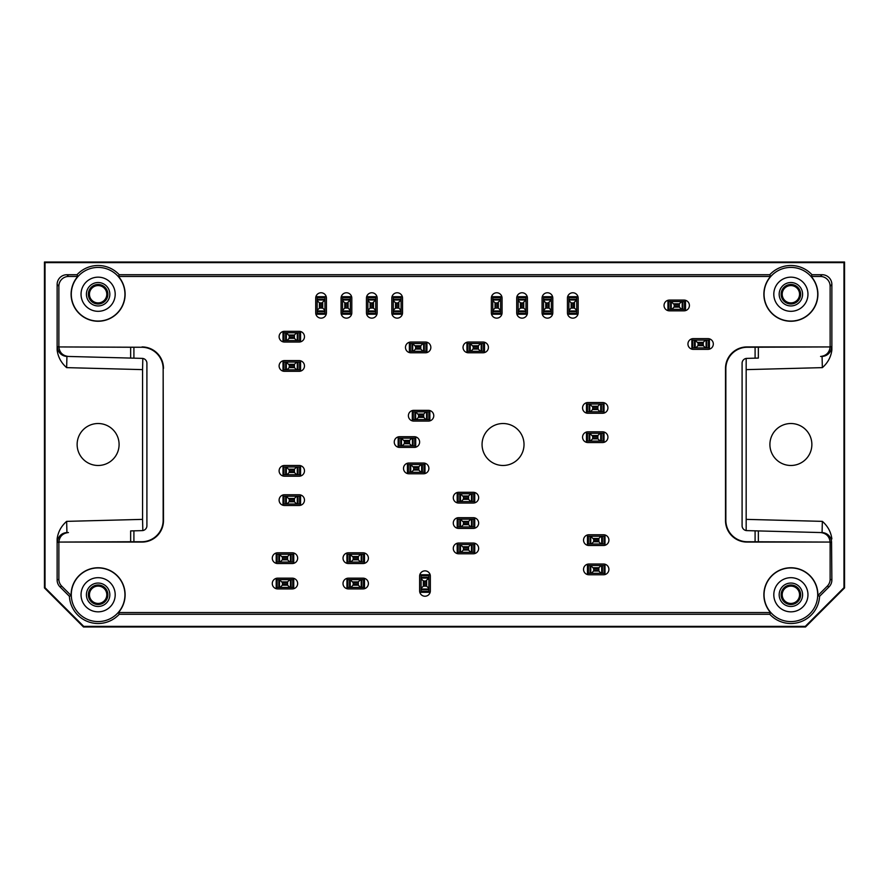 <?xml version="1.0" encoding="UTF-8"?>
<svg xmlns="http://www.w3.org/2000/svg" width="889" height="889" viewBox="0 0 889 889"><rect width="100%" height="100%" fill="white"/><g stroke="black" fill="none" stroke-linecap="round" stroke-linejoin="round"><path stroke-width="1.33" d="M326.441 298.137L326.441 312.772A5.367 5.367 0 0 1 321.073 318.14A5.367 5.367 0 0 1 315.706 312.772L315.706 298.137A5.367 5.367 0 0 1 321.073 292.77A5.367 5.367 0 0 1 326.441 298.137M377.169 298.137L377.169 312.772A5.367 5.367 0 0 1 371.813 318.14A5.367 5.367 0 0 1 366.446 312.772L366.446 298.137A5.367 5.367 0 0 1 371.813 292.77A5.367 5.367 0 0 1 377.169 298.137M502.063 298.137L502.063 312.772A5.367 5.367 0 0 1 496.707 318.14A5.367 5.367 0 0 1 491.339 312.772L491.339 298.137A5.367 5.367 0 0 1 496.707 292.77A5.367 5.367 0 0 1 502.063 298.137M552.802 298.137L552.802 312.772A5.367 5.367 0 0 1 547.435 318.14A5.367 5.367 0 0 1 542.068 312.772L542.068 298.137A5.367 5.367 0 0 1 547.435 292.77A5.367 5.367 0 0 1 552.802 298.137M578.172 298.137L578.172 312.772A5.367 5.367 0 0 1 572.805 318.14A5.367 5.367 0 0 1 567.438 312.772L567.438 298.137A5.367 5.367 0 0 1 572.805 292.77A5.367 5.367 0 0 1 578.172 298.137M527.433 298.137L527.433 312.772A5.367 5.367 0 0 1 522.065 318.14A5.367 5.367 0 0 1 516.709 312.772L516.709 298.137A5.367 5.367 0 0 1 522.065 292.77A5.367 5.367 0 0 1 527.433 298.137M402.539 298.137L402.539 312.772A5.367 5.367 0 0 1 397.172 318.14A5.367 5.367 0 0 1 391.816 312.772L391.816 298.137A5.367 5.367 0 0 1 397.172 292.77A5.367 5.367 0 0 1 402.539 298.137M351.811 298.137L351.811 312.772A5.367 5.367 0 0 1 346.443 318.14A5.367 5.367 0 0 1 341.076 312.772L341.076 298.137A5.367 5.367 0 0 1 346.443 292.77A5.367 5.367 0 0 1 351.811 298.137M430.354 576.228L430.354 590.863A5.367 5.367 0 0 1 424.986 596.23A5.367 5.367 0 0 1 419.619 590.863L419.619 576.228A5.367 5.367 0 0 1 424.986 570.86A5.367 5.367 0 0 1 430.354 576.228M348.388 552.802L363.023 552.802A5.367 5.367 0 0 1 368.39 558.17A5.367 5.367 0 0 1 363.023 563.537L348.388 563.537A5.367 5.367 0 0 1 343.021 558.17A5.367 5.367 0 0 1 348.388 552.802M277.646 552.802L292.281 552.802A5.367 5.367 0 0 1 297.648 558.17A5.367 5.367 0 0 1 292.281 563.537L277.646 563.537A5.367 5.367 0 0 1 272.278 558.17A5.367 5.367 0 0 1 277.646 552.802M468.403 342.043L483.038 342.043A5.367 5.367 0 0 1 488.405 347.41A5.367 5.367 0 0 1 483.038 352.777L468.403 352.777A5.367 5.367 0 0 1 463.036 347.41A5.367 5.367 0 0 1 468.403 342.043M458.646 517.676L473.281 517.676A5.367 5.367 0 0 1 478.649 523.043A5.367 5.367 0 0 1 473.281 528.41L458.646 528.41A5.367 5.367 0 0 1 453.279 523.043A5.367 5.367 0 0 1 458.646 517.676M410.84 342.043L425.475 342.043A5.367 5.367 0 0 1 430.843 347.41A5.367 5.367 0 0 1 425.475 352.777L410.84 352.777A5.367 5.367 0 0 1 405.473 347.41A5.367 5.367 0 0 1 410.84 342.043M399.617 436.699L414.252 436.699A5.367 5.367 0 0 1 419.619 442.055A5.367 5.367 0 0 1 414.252 447.423L399.617 447.423A5.367 5.367 0 0 1 394.249 442.055A5.367 5.367 0 0 1 399.617 436.699M587.929 402.539L602.564 402.539A5.367 5.367 0 0 1 607.932 407.907A5.367 5.367 0 0 1 602.564 413.274L587.929 413.274A5.367 5.367 0 0 1 582.562 407.907A5.367 5.367 0 0 1 587.929 402.539M588.907 534.756L603.542 534.756A5.367 5.367 0 0 1 608.909 540.123A5.367 5.367 0 0 1 603.542 545.49L588.907 545.49A5.367 5.367 0 0 1 583.54 540.123A5.367 5.367 0 0 1 588.907 534.756M588.907 564.026L603.542 564.026A5.367 5.367 0 0 1 608.909 569.393A5.367 5.367 0 0 1 603.542 574.761L588.907 574.761A5.367 5.367 0 0 1 583.54 569.393A5.367 5.367 0 0 1 588.907 564.026M284.48 331.319L299.115 331.319A5.367 5.367 0 0 1 304.483 336.687A5.367 5.367 0 0 1 299.115 342.043L284.48 342.043A5.367 5.367 0 0 1 279.113 336.687A5.367 5.367 0 0 1 284.48 331.319M284.48 360.59L299.115 360.59A5.367 5.367 0 0 1 304.483 365.957A5.367 5.367 0 0 1 299.115 371.324L284.48 371.324A5.367 5.367 0 0 1 279.113 365.957A5.367 5.367 0 0 1 284.48 360.59M284.48 465.48L299.115 465.48A5.367 5.367 0 0 1 304.483 470.848A5.367 5.367 0 0 1 299.115 476.215L284.48 476.215A5.367 5.367 0 0 1 279.113 470.848A5.367 5.367 0 0 1 284.48 465.48M284.48 494.751L299.115 494.751A5.367 5.367 0 0 1 304.483 500.118A5.367 5.367 0 0 1 299.115 505.485L284.48 505.485A5.367 5.367 0 0 1 279.113 500.118A5.367 5.367 0 0 1 284.48 494.751M587.929 431.821L602.564 431.821A5.367 5.367 0 0 1 607.932 437.177A5.367 5.367 0 0 1 602.564 442.544L587.929 442.544A5.367 5.367 0 0 1 582.562 437.177A5.367 5.367 0 0 1 587.929 431.821M408.884 463.036L423.52 463.036A5.367 5.367 0 0 1 428.887 468.403A5.367 5.367 0 0 1 423.52 473.77L408.884 473.77A5.367 5.367 0 0 1 403.517 468.403A5.367 5.367 0 0 1 408.884 463.036M413.763 410.351L428.398 410.351A5.367 5.367 0 0 1 433.765 415.719A5.367 5.367 0 0 1 428.398 421.086L413.763 421.086A5.367 5.367 0 0 1 408.395 415.719A5.367 5.367 0 0 1 413.763 410.351M458.646 543.046L473.281 543.046A5.367 5.367 0 0 1 478.649 548.413A5.367 5.367 0 0 1 473.281 553.78L458.646 553.78A5.367 5.367 0 0 1 453.279 548.413A5.367 5.367 0 0 1 458.646 543.046M458.646 492.306L473.281 492.306A5.367 5.367 0 0 1 478.649 497.673A5.367 5.367 0 0 1 473.281 503.041L458.646 503.041A5.367 5.367 0 0 1 453.279 497.673A5.367 5.367 0 0 1 458.646 492.306M693.309 338.631L707.944 338.631A5.367 5.367 0 0 1 713.311 343.999A5.367 5.367 0 0 1 707.944 349.366L693.309 349.366A5.367 5.367 0 0 1 687.942 343.999A5.367 5.367 0 0 1 693.309 338.631M669.406 300.093L684.041 300.093A5.367 5.367 0 0 1 689.408 305.46A5.367 5.367 0 0 1 684.041 310.828L669.406 310.828A5.367 5.367 0 0 1 664.039 305.46A5.367 5.367 0 0 1 669.406 300.093M277.646 578.172L292.281 578.172A5.367 5.367 0 0 1 297.648 583.54A5.367 5.367 0 0 1 292.281 588.907L277.646 588.907A5.367 5.367 0 0 1 272.278 583.54A5.367 5.367 0 0 1 277.646 578.172M348.388 578.172L363.023 578.172A5.367 5.367 0 0 1 368.39 583.54A5.367 5.367 0 0 1 363.023 588.907L348.388 588.907A5.367 5.367 0 0 1 343.021 583.54A5.367 5.367 0 0 1 348.388 578.172M830.126 286.214L831.871 284.48A9.768 9.757 -45 0 0 822.114 274.723L811.99 274.723L811.224 276.457L820.369 276.457A9.768 9.757 -45 0 1 830.126 286.214L830.126 346.699A9.757 9.757 -1.5 0 1 830.126 346.932L747.305 347.255A21.48 21.469 45 0 0 725.846 368.713L725.513 368.39A21.48 21.469 45 0 1 746.971 346.932L830.126 346.932C829.459 352.611 826.27 355.778 820.569 356.456L822.069 356.411L822.358 367.635C827.803 362.868 830.971 357.011 831.871 350.066L831.559 346.654A9.757 9.757 -91.5 0 1 822.069 356.411L820.569 356.456M746.171 358.445L746.171 530.555M831.871 284.48L831.871 350.066M769.774 274.723L770.552 276.457L118.448 276.457L119.226 274.723L769.774 274.723A28.748 28.748 0 0 1 811.99 274.723M66.642 367.635L66.931 356.411A9.757 9.757 -88.5 0 1 57.441 346.654L57.129 350.066C58.029 357.011 61.197 362.868 66.642 367.635L142.562 369.624L142.829 358.445M142.562 369.624L142.562 519.376L66.642 521.365C61.197 526.132 58.029 531.989 57.129 538.934L57.441 542.346A9.757 9.757 88.5 0 1 66.931 532.589L68.431 532.544C62.73 533.222 59.541 536.389 58.885 542.068L130.65 541.745L130.65 530.922L142.151 530.622A4.878 4.878 0 0 0 146.907 525.743L146.907 363.257A4.878 4.878 0 0 0 142.151 358.378L130.65 358.078L130.65 347.255L58.885 346.932C59.541 352.611 62.73 355.778 68.431 356.456L130.65 358.078L68.431 356.456M142.829 530.555L142.562 519.376M44.45 262.033L844.55 262.033L844.55 587.929L805.523 626.967L83.477 626.967L44.45 587.929L44.45 262.033L45.028 262.622L843.972 262.622L844.55 262.033M130.65 541.745L141.695 541.745A21.48 21.469 45 0 0 163.154 520.287L163.154 368.713A21.48 21.469 -45 0 0 141.695 347.255L58.885 346.932A9.757 9.757 1.5 0 1 58.874 346.699L58.874 286.214A9.768 9.757 -135 0 1 68.631 276.457L77.776 276.457L77.01 274.723L66.886 274.723A9.768 9.757 -135 0 0 57.129 284.48L57.129 350.066M843.972 262.622L843.972 587.696L844.55 587.929M45.028 262.622L45.028 587.696L44.45 587.929M805.523 626.967L805.278 626.378L83.722 626.378L83.477 626.967M61.73 586.162L71.12 595.552L69.409 596.308L59.996 586.884L61.73 586.162A9.757 9.757 -22.5 0 1 58.874 579.272L58.874 542.301A9.757 9.757 -1.5 0 1 58.874 542.068L142.029 542.068A21.48 21.469 45 0 0 163.487 520.61L163.154 368.713M57.129 538.934L57.129 579.995A9.757 9.757 -22.5 0 0 59.996 586.884M119.226 274.723A28.748 28.748 0 0 0 77.01 274.723M831.871 538.934C830.971 531.989 827.803 526.132 822.358 521.365L822.069 532.589L758.35 530.922L822.069 532.589A9.757 9.757 -88.5 0 1 831.559 542.346L831.871 579.995A9.757 9.757 22.5 0 1 829.004 586.884L819.591 596.308L817.88 595.552L827.27 586.162L829.004 586.884M769.774 614.277L119.226 614.277L118.448 612.543L770.552 612.543L769.774 614.277A28.748 28.748 0 0 0 819.591 596.308M69.409 596.308A28.748 28.748 0 0 0 119.226 614.277M769.907 444.5A20.98 20.98 0 0 0 790.888 465.48A20.98 20.98 0 0 0 811.868 444.5A20.98 20.98 0 0 0 790.888 423.52A20.98 20.98 0 0 0 769.907 444.5M45.028 587.696L83.722 626.378M805.278 626.378L843.972 587.696M119.093 444.5A20.98 20.98 0 0 0 87.622 426.331A20.98 20.98 0 0 0 87.622 462.669A20.98 20.98 0 0 0 119.093 444.5M820.569 532.544C826.27 533.222 829.459 536.389 830.115 542.068L746.971 542.068A21.48 21.469 -45 0 1 725.513 520.61L725.846 520.287A21.48 21.469 -45 0 0 747.305 541.745L830.115 542.068A9.757 9.757 1.5 0 1 830.126 542.301L830.126 579.272A9.757 9.757 22.5 0 1 827.27 586.162M524.021 444.5A20.98 20.98 0 0 0 492.55 426.331A20.98 20.98 0 0 0 492.55 462.669A20.98 20.98 0 0 0 524.021 444.5M71.12 595.552A27.014 27.014 0 0 1 107.236 569.338A27.014 27.014 0 0 1 118.448 612.543M770.552 612.543A27.014 27.014 0 0 1 781.764 569.338A27.014 27.014 0 0 1 817.88 595.552M725.513 520.61L725.513 368.39M811.224 276.457A27.014 27.014 0 0 1 809.557 313.761A27.014 27.014 0 0 1 772.219 313.761A27.014 27.014 0 0 1 770.552 276.457M118.448 276.457A27.014 27.014 0 0 1 116.781 313.761A27.014 27.014 0 0 1 79.443 313.761A27.014 27.014 0 0 1 77.776 276.457M142.029 346.932A21.48 21.469 -45 0 1 163.487 368.39M71.287 594.763A26.837 26.837 0 0 1 107.547 569.638A26.837 26.837 0 0 1 118.315 612.421A26.837 26.837 0 0 1 71.287 594.763M81.043 594.763A17.08 17.08 0 0 1 106.658 579.972A17.08 17.08 0 0 1 106.658 609.554A17.08 17.08 0 0 1 81.043 594.763M98.112 606.476A11.713 11.713 0 0 1 87.978 588.907A11.713 11.713 0 0 1 108.258 588.907A11.713 11.713 0 0 1 98.112 606.476M98.112 604.52A9.757 9.757 0 0 1 89.667 589.885A9.757 9.757 0 0 1 106.569 589.885A9.757 9.757 0 0 1 98.112 604.52M89.445 594.763A8.668 8.668 0 0 1 98.112 586.095A8.668 8.668 0 0 1 106.791 594.763A8.668 8.668 0 0 1 98.112 603.431A8.668 8.668 0 0 1 89.445 594.763M130.65 347.255L141.695 347.255M66.642 521.365L66.931 532.589L68.431 532.544M71.287 294.237A26.837 26.837 0 0 1 118.315 276.579A26.837 26.837 0 0 1 107.547 319.362A26.837 26.837 0 0 1 71.287 294.237M81.043 294.237A17.08 17.08 0 0 1 106.658 279.446A17.08 17.08 0 0 1 106.658 309.028A17.08 17.08 0 0 1 81.043 294.237M98.112 305.949A11.713 11.713 0 0 1 87.978 288.38A11.713 11.713 0 0 1 108.258 288.38A11.713 11.713 0 0 1 98.112 305.949M98.112 303.994A9.757 9.757 0 0 1 89.667 289.358A9.757 9.757 0 0 1 106.569 289.358A9.757 9.757 0 0 1 98.112 303.994M89.445 294.237A8.668 8.668 0 0 1 98.112 285.569A8.668 8.668 0 0 1 106.791 294.237A8.668 8.668 0 0 1 98.112 302.905A8.668 8.668 0 0 1 89.445 294.237M764.051 594.763A26.837 26.837 0 0 1 791.277 567.938A26.837 26.837 0 0 1 817.702 595.552A26.837 26.837 0 0 1 790.488 621.589A26.837 26.837 0 0 1 764.051 594.763M773.808 594.763A17.08 17.08 0 0 1 799.422 579.972A17.08 17.08 0 0 1 799.422 609.554A17.08 17.08 0 0 1 773.808 594.763M790.888 606.476A11.713 11.713 0 0 1 780.742 588.907A11.713 11.713 0 0 1 801.022 588.907A11.713 11.713 0 0 1 790.888 606.476M790.888 604.52A9.757 9.757 0 0 1 782.431 589.885A9.757 9.757 0 0 1 799.333 589.885A9.757 9.757 0 0 1 790.888 604.52M782.209 594.763A8.668 8.668 0 0 1 790.888 586.095A8.668 8.668 0 0 1 799.555 594.763A8.668 8.668 0 0 1 790.888 603.431A8.668 8.668 0 0 1 782.209 594.763M755.094 541.745L755.094 530.833L746.849 530.622A4.878 4.878 0 0 1 742.093 525.743L742.093 363.257A4.878 4.878 0 0 1 746.849 358.378L755.094 358.167L755.094 347.255M725.846 520.287L725.846 368.713M755.094 530.833L758.35 530.922L758.35 541.745M758.35 347.255L758.35 358.078L755.094 358.167M764.051 294.237A26.837 26.837 0 0 1 811.09 276.579A26.837 26.837 0 0 1 800.311 319.362A26.837 26.837 0 0 1 764.051 294.237M773.808 294.237A17.08 17.08 0 0 1 799.422 279.446A17.08 17.08 0 0 1 799.422 309.028A17.08 17.08 0 0 1 773.808 294.237M790.888 305.949A11.713 11.713 0 0 1 780.742 288.38A11.713 11.713 0 0 1 801.022 288.38A11.713 11.713 0 0 1 790.888 305.949M790.888 303.994A9.757 9.757 0 0 1 782.431 289.358A9.757 9.757 0 0 1 799.333 289.358A9.757 9.757 0 0 1 790.888 303.994M782.209 294.237A8.668 8.668 0 0 1 790.888 285.569A8.668 8.668 0 0 1 799.555 294.237A8.668 8.668 0 0 1 790.888 302.905A8.668 8.668 0 0 1 782.209 294.237M350.833 562.07L350.244 562.07L350.244 554.269L353.266 557.459L353.077 559.826L350.833 562.07L360.59 562.07L358.345 559.826L358.345 556.514L360.59 554.269L364.49 554.269L364.49 562.07L363.512 562.07L363.512 554.269M361.167 554.269L361.167 562.07L363.512 562.07M361.167 562.07L360.59 562.07M350.833 554.269L360.59 554.269M350.244 562.07L349.555 562.07L349.555 554.269L350.244 554.269M349.555 554.269L346.932 554.269L346.932 562.07L349.555 562.07M280.091 562.07L279.502 562.07L279.502 554.269L282.524 557.459L282.335 559.826L280.091 562.07L289.847 562.07L287.603 559.826L287.603 556.514L289.847 554.269L293.748 554.269L293.748 562.07L292.77 562.07L292.77 554.269M290.436 554.269L290.436 562.07L292.77 562.07M290.436 562.07L289.847 562.07M280.091 554.269L289.847 554.269M279.502 562.07L278.813 562.07L278.813 554.269L279.502 554.269M278.813 554.269L276.19 554.269L276.19 562.07L278.813 562.07M317.162 300.582L317.162 299.993L324.974 299.993L321.785 303.016L319.418 302.827L317.162 300.582L317.162 310.339L319.418 308.094L322.729 308.094L324.974 310.339L324.974 314.239L317.162 314.239L317.162 313.261L324.974 313.261M324.974 310.928L317.162 310.928L317.162 313.261M317.162 310.928L317.162 310.339M324.974 300.582L324.974 310.339M317.162 299.993L317.162 299.304L324.974 299.304L324.974 299.993M324.974 299.304L324.974 296.682L317.162 296.682L317.162 299.304M367.902 300.582L367.902 299.993L375.714 299.993L372.524 303.016L370.146 302.827L367.902 300.582L367.902 310.339L370.146 308.094L373.469 308.094L375.714 310.339L375.714 314.239L367.902 314.239L367.902 313.261L375.714 313.261M375.714 310.928L367.902 310.928L367.902 313.261M367.902 310.928L367.902 310.339M375.714 300.582L375.714 310.339M367.902 299.993L367.902 299.304L375.714 299.304L375.714 299.993M375.714 299.304L375.714 296.682L367.902 296.682L367.902 299.304M492.795 300.582L492.795 299.993L500.607 299.993L497.418 303.016L495.04 302.827L492.795 300.582L492.795 310.339L495.04 308.094L498.362 308.094L500.607 310.339L500.607 314.239L492.795 314.239L492.795 313.261L500.607 313.261M500.607 310.928L492.795 310.928L492.795 313.261M492.795 310.928L492.795 310.339M500.607 300.582L500.607 310.339M492.795 299.993L492.795 299.304L500.607 299.304L500.607 299.993M500.607 299.304L500.607 296.682L492.795 296.682L492.795 299.304M543.535 300.582L543.535 299.993L551.347 299.993L548.157 303.016L545.779 302.827L543.535 300.582L543.535 310.339L545.779 308.094L549.102 308.094L551.347 310.339L551.347 314.239L543.535 314.239L543.535 313.261L551.347 313.261M551.347 310.928L543.535 310.928L543.535 313.261M543.535 310.928L543.535 310.339M551.347 300.582L551.347 310.339M543.535 299.993L543.535 299.304L551.347 299.304L551.347 299.993M551.347 299.304L551.347 296.682L543.535 296.682L543.535 299.304M671.851 309.361L671.262 309.361L671.262 301.56L674.284 304.738L674.095 307.116L671.851 309.361L681.607 309.361L679.363 307.116L679.363 303.805L681.607 301.56L685.508 301.56L685.508 309.361L684.53 309.361L684.53 301.56M682.185 301.56L682.185 309.361L684.53 309.361M682.185 309.361L681.607 309.361M671.851 301.56L681.607 301.56M671.262 309.361L670.562 309.361L670.562 301.56L671.262 301.56M670.562 301.56L667.939 301.56L667.939 309.361L670.562 309.361M470.848 351.322L470.259 351.322L470.259 343.51L473.281 346.699L473.092 349.077L470.848 351.322L480.605 351.322L478.36 349.077L478.36 345.754L480.605 343.51L484.505 343.51L484.505 351.322L483.527 351.322L483.527 343.51M481.182 343.51L481.182 351.322L483.527 351.322M481.182 351.322L480.605 351.322M470.848 343.51L480.605 343.51M470.259 351.322L469.57 351.322L469.57 343.51L470.259 343.51M469.57 343.51L466.947 343.51L466.947 351.322L469.57 351.322M461.091 526.955L460.502 526.955L460.502 519.143L463.525 522.332L463.336 524.699L461.091 526.955L470.848 526.955L468.603 524.699L468.603 521.387L470.848 519.143L474.748 519.143L474.748 526.955L473.77 526.955L473.77 519.143M471.426 519.143L471.426 526.955L473.77 526.955M471.426 526.955L470.848 526.955M461.091 519.143L470.848 519.143M460.502 526.955L459.813 526.955L459.813 519.143L460.502 519.143M459.813 519.143L457.179 519.143L457.179 526.955L459.813 526.955M413.274 351.322L412.696 351.322L412.696 343.51L415.719 346.699L415.519 349.077L413.274 351.322L423.031 351.322L420.786 349.077L420.786 345.754L423.031 343.51L426.942 343.51L426.942 351.322L425.964 351.322L425.964 343.51M423.62 343.51L423.62 351.322L425.964 351.322M423.62 351.322L423.031 351.322M413.274 343.51L423.031 343.51M412.696 351.322L411.996 351.322L411.996 343.51L412.696 343.51M411.996 343.51L409.373 343.51L409.373 351.322L411.996 351.322M402.05 445.967L401.472 445.967L401.472 438.155L404.495 441.344L404.306 443.722L402.05 445.967L411.818 445.967L409.562 443.722L409.562 440.399L411.818 438.155L415.719 438.155L415.719 445.967L414.741 445.967L414.741 438.155M412.396 438.155L412.396 445.967L414.741 445.967M412.396 445.967L411.818 445.967M402.05 438.155L411.818 438.155M401.472 445.967L400.772 445.967L400.772 438.155L401.472 438.155M400.772 438.155L398.15 438.155L398.15 445.967L400.772 445.967M590.374 411.818L589.785 411.818L589.785 404.006L592.807 407.195L592.619 409.562L590.374 411.818L600.131 411.818L597.886 409.562L597.886 406.251L600.131 404.006L604.031 404.006L604.031 411.818L603.053 411.818L603.053 404.006M600.72 404.006L600.72 411.818L603.053 411.818M600.72 411.818L600.131 411.818M590.374 404.006L600.131 404.006M589.785 411.818L589.096 411.818L589.096 404.006L589.785 404.006M589.096 404.006L586.473 404.006L586.473 411.818L589.096 411.818M591.352 544.024L590.763 544.024L590.763 536.223L593.785 539.412L593.596 541.779L591.352 544.024L601.108 544.024L598.864 541.779L598.864 538.467L601.108 536.223L605.009 536.223L605.009 544.024L604.031 544.024L604.031 536.223M601.686 536.223L601.686 544.024L604.031 544.024M601.686 544.024L601.108 544.024M591.352 536.223L601.108 536.223M590.763 544.024L590.063 544.024L590.063 536.223L590.763 536.223M590.063 536.223L587.44 536.223L587.44 544.024L590.063 544.024M286.925 340.587L286.336 340.587L286.336 332.775L289.358 335.964L289.169 338.342L286.925 340.587L296.682 340.587L294.426 338.342L294.426 335.02L296.682 332.775L300.582 332.775L300.582 340.587L299.604 340.587L299.604 332.775M297.259 332.775L297.259 340.587L299.604 340.587M297.259 340.587L296.682 340.587M286.925 332.775L296.682 332.775M286.336 340.587L285.636 340.587L285.636 332.775L286.336 332.775M285.636 332.775L283.013 332.775L283.013 340.587L285.636 340.587M286.925 474.748L286.336 474.748L286.336 466.947L289.358 470.125L289.169 472.504L286.925 474.748L296.682 474.748L294.426 472.504L294.426 469.192L296.682 466.947L300.582 466.947L300.582 474.748L299.604 474.748L299.604 466.947M297.259 466.947L297.259 474.748L299.604 474.748M297.259 474.748L296.682 474.748M286.925 466.947L296.682 466.947M286.336 474.748L285.636 474.748L285.636 466.947L286.336 466.947M285.636 466.947L283.013 466.947L283.013 474.748L285.636 474.748M286.925 504.019L286.336 504.019L286.336 496.218L289.358 499.407L289.169 501.774L286.925 504.019L296.682 504.019L294.426 501.774L294.426 498.462L296.682 496.218L300.582 496.218L300.582 504.019L299.604 504.019L299.604 496.218M297.259 496.218L297.259 504.019L299.604 504.019M297.259 504.019L296.682 504.019M286.925 496.218L296.682 496.218M286.336 504.019L285.636 504.019L285.636 496.218L286.336 496.218M285.636 496.218L283.013 496.218L283.013 504.019L285.636 504.019M286.925 369.857L286.336 369.857L286.336 362.045L289.358 365.235L289.169 367.613L286.925 369.857L296.682 369.857L294.426 367.613L294.426 364.301L296.682 362.045L300.582 362.045L300.582 369.857L299.604 369.857L299.604 362.045M297.259 362.045L297.259 369.857L299.604 369.857M297.259 369.857L296.682 369.857M286.925 362.045L296.682 362.045M286.336 369.857L285.636 369.857L285.636 362.045L286.336 362.045M285.636 362.045L283.013 362.045L283.013 369.857L285.636 369.857M591.352 573.294L590.763 573.294L590.763 565.493L593.785 568.682L593.596 571.049L591.352 573.294L601.108 573.294L598.864 571.049L598.864 567.738L601.108 565.493L605.009 565.493L605.009 573.294L604.031 573.294L604.031 565.493M601.686 565.493L601.686 573.294L604.031 573.294M601.686 573.294L601.108 573.294M591.352 565.493L601.108 565.493M590.763 573.294L590.063 573.294L590.063 565.493L590.763 565.493M590.063 565.493L587.44 565.493L587.44 573.294L590.063 573.294M590.374 441.088L589.785 441.088L589.785 433.276L592.807 436.466L592.619 438.844L590.374 441.088L600.131 441.088L597.886 438.844L597.886 435.521L600.131 433.276L604.031 433.276L604.031 441.088L603.053 441.088L603.053 433.276M600.72 433.276L600.72 441.088L603.053 441.088M600.72 441.088L600.131 441.088M590.374 433.276L600.131 433.276M589.785 441.088L589.096 441.088L589.096 433.276L589.785 433.276M589.096 433.276L586.473 433.276L586.473 441.088L589.096 441.088M411.329 472.303L410.74 472.303L410.74 464.503L413.763 467.692L413.574 470.059L411.329 472.303L421.086 472.303L418.841 470.059L418.841 466.747L421.086 464.503L424.986 464.503L424.986 472.303L424.009 472.303L424.009 464.503M421.664 464.503L421.664 472.303L424.009 472.303M421.664 472.303L421.086 472.303M411.329 464.503L421.086 464.503M410.74 472.303L410.04 472.303L410.04 464.503L410.74 464.503M410.04 464.503L407.418 464.503L407.418 472.303L410.04 472.303M416.208 419.619L415.619 419.619L415.619 411.818L418.641 414.996L418.452 417.374L416.208 419.619L425.964 419.619L423.72 417.374L423.72 414.063L425.964 411.818L429.865 411.818L429.865 419.619L428.887 419.619L428.887 411.818M426.542 411.818L426.542 419.619L428.887 419.619M426.542 419.619L425.964 419.619M416.208 411.818L425.964 411.818M415.619 419.619L414.919 419.619L414.919 411.818L415.619 411.818M414.919 411.818L412.296 411.818L412.296 419.619L414.919 419.619M461.091 552.313L460.502 552.313L460.502 544.513L463.525 547.702L463.336 550.069L461.091 552.313L470.848 552.313L468.603 550.069L468.603 546.757L470.848 544.513L474.748 544.513L474.748 552.313L473.77 552.313L473.77 544.513M471.426 544.513L471.426 552.313L473.77 552.313M471.426 552.313L470.848 552.313M461.091 544.513L470.848 544.513M460.502 552.313L459.813 552.313L459.813 544.513L460.502 544.513M459.813 544.513L457.179 544.513L457.179 552.313L459.813 552.313M461.091 501.585L460.502 501.585L460.502 493.773L463.525 496.962L463.336 499.34L461.091 501.585L470.848 501.585L468.603 499.34L468.603 496.018L470.848 493.773L474.748 493.773L474.748 501.585L473.77 501.585L473.77 493.773M471.426 493.773L471.426 501.585L473.77 501.585M471.426 501.585L470.848 501.585M461.091 493.773L470.848 493.773M460.502 501.585L459.813 501.585L459.813 493.773L460.502 493.773M459.813 493.773L457.179 493.773L457.179 501.585L459.813 501.585M695.754 347.899L695.165 347.899L695.165 340.098L698.187 343.287L697.998 345.654L695.754 347.899L705.51 347.899L703.266 345.654L703.266 342.343L705.51 340.098L709.411 340.098L709.411 347.899L708.433 347.899L708.433 340.098M706.088 340.098L706.088 347.899L708.433 347.899M706.088 347.899L705.51 347.899M695.754 340.098L705.51 340.098M695.165 347.899L694.476 347.899L694.476 340.098L695.165 340.098M694.476 340.098L691.853 340.098L691.853 347.899L694.476 347.899M568.904 300.582L568.904 299.993L576.717 299.993L573.527 303.016L571.149 302.827L568.904 300.582L568.904 310.339L571.149 308.094L574.461 308.094L576.717 310.339L576.717 314.239L568.904 314.239L568.904 313.261L576.717 313.261M576.717 310.928L568.904 310.928L568.904 313.261M568.904 310.928L568.904 310.339M576.717 300.582L576.717 310.339M568.904 299.993L568.904 299.304L576.717 299.304L576.717 299.993M576.717 299.304L576.717 296.682L568.904 296.682L568.904 299.304M518.165 300.582L518.165 299.993L525.977 299.993L522.788 303.016L520.409 302.827L518.165 300.582L518.165 310.339L520.409 308.094L523.732 308.094L525.977 310.339L525.977 314.239L518.165 314.239L518.165 313.261L525.977 313.261M525.977 310.928L518.165 310.928L518.165 313.261M518.165 310.928L518.165 310.339M525.977 300.582L525.977 310.339M518.165 299.993L518.165 299.304L525.977 299.304L525.977 299.993M525.977 299.304L525.977 296.682L518.165 296.682L518.165 299.304M393.271 300.582L393.271 299.993L401.083 299.993L397.894 303.016L395.516 302.827L393.271 300.582L393.271 310.339L395.516 308.094L398.839 308.094L401.083 310.339L401.083 314.239L393.271 314.239L393.271 313.261L401.083 313.261M401.083 310.928L393.271 310.928L393.271 313.261M393.271 310.928L393.271 310.339M401.083 300.582L401.083 310.339M393.271 299.993L393.271 299.304L401.083 299.304L401.083 299.993M401.083 299.304L401.083 296.682L393.271 296.682L393.271 299.304M342.532 300.582L342.532 299.993L350.344 299.993L347.154 303.016L344.776 302.827L342.532 300.582L342.532 310.339L344.776 308.094L348.099 308.094L350.344 310.339L350.344 314.239L342.532 314.239L342.532 313.261L350.344 313.261M350.344 310.928L342.532 310.928L342.532 313.261M342.532 310.928L342.532 310.339M350.344 300.582L350.344 310.339M342.532 299.993L342.532 299.304L350.344 299.304L350.344 299.993M350.344 299.304L350.344 296.682L342.532 296.682L342.532 299.304M280.091 587.44L279.502 587.44L279.502 579.639L282.524 582.828L282.335 585.195L280.091 587.44L289.847 587.44L287.603 585.195L287.603 581.884L289.847 579.639L293.748 579.639L293.748 587.44L292.77 587.44L292.77 579.639M290.436 579.639L290.436 587.44L292.77 587.44M290.436 587.44L289.847 587.44M280.091 579.639L289.847 579.639M279.502 587.44L278.813 587.44L278.813 579.639L279.502 579.639M278.813 579.639L276.19 579.639L276.19 587.44L278.813 587.44M350.833 587.44L350.244 587.44L350.244 579.639L353.266 582.828L353.077 585.195L350.833 587.44L360.59 587.44L358.345 585.195L358.345 581.884L360.59 579.639L364.49 579.639L364.49 587.44L363.512 587.44L363.512 579.639M361.167 579.639L361.167 587.44L363.512 587.44M361.167 587.44L360.59 587.44M350.833 579.639L360.59 579.639M350.244 587.44L349.555 587.44L349.555 579.639L350.244 579.639M349.555 579.639L346.932 579.639L346.932 587.44L349.555 587.44M421.086 578.661L421.086 578.072L428.887 578.072L425.698 581.106L423.331 580.906L421.086 578.661L421.086 588.418L423.331 586.173L426.642 586.173L428.887 588.418L428.887 592.318L421.086 592.318L421.086 591.352L428.887 591.352M428.887 589.007L421.086 589.007L421.086 591.352M421.086 589.007L421.086 588.418M428.887 578.661L428.887 588.418M421.086 578.072L421.086 577.383L428.887 577.383L428.887 578.072M428.887 577.383L428.887 574.761L421.086 574.761L421.086 577.383M820.369 276.457L822.114 274.723M830.126 346.699L831.559 346.654M58.874 286.214L57.129 284.48M57.441 346.654L58.874 346.699M746.438 369.624L822.358 367.635M822.358 521.365L746.438 519.376M58.874 542.301L57.441 542.346M57.129 579.995L58.874 579.272M68.631 276.457L66.886 274.723M831.559 542.346L830.126 542.301M830.126 579.272L831.871 579.995M133.906 541.745L133.906 530.833M133.906 358.167L133.906 347.255M353.077 556.514L358.345 556.514M353.266 557.459L358.145 557.459M353.266 558.892L358.145 558.892M353.077 559.826L358.345 559.826M361.867 562.07L361.867 554.269M282.335 556.514L287.603 556.514M282.524 557.459L287.403 557.459M282.524 558.892L287.403 558.892M282.335 559.826L287.603 559.826M291.125 562.07L291.125 554.269M322.729 302.827L322.729 308.094M321.785 303.016L321.785 307.894M320.351 303.016L320.351 307.894M319.418 302.827L319.418 308.094M317.162 311.617L324.974 311.617M373.469 302.827L373.469 308.094M372.524 303.016L372.524 307.894M371.091 303.016L371.091 307.894M370.146 302.827L370.146 308.094M367.902 311.617L375.714 311.617M498.362 302.827L498.362 308.094M497.418 303.016L497.418 307.894M495.984 303.016L495.984 307.894M495.04 302.827L495.04 308.094M492.795 311.617L500.607 311.617M549.102 302.827L549.102 308.094M548.157 303.016L548.157 307.894M546.724 303.016L546.724 307.894M545.779 302.827L545.779 308.094M543.535 311.617L551.347 311.617M674.095 303.805L679.363 303.805M674.284 304.738L679.163 304.738M674.284 306.172L679.163 306.172M674.095 307.116L679.363 307.116M682.885 309.361L682.885 301.56M473.092 345.754L478.36 345.754M473.281 346.699L478.16 346.699M473.281 348.132L478.16 348.132M473.092 349.077L478.36 349.077M481.882 351.322L481.882 343.51M463.336 521.387L468.603 521.387M463.525 522.332L468.403 522.332M463.525 523.765L468.403 523.765M463.336 524.699L468.603 524.699M472.126 526.955L472.126 519.143M415.519 345.754L420.786 345.754M415.719 346.699L420.597 346.699M415.719 348.132L420.597 348.132M415.519 349.077L420.786 349.077M424.309 351.322L424.309 343.51M404.306 440.399L409.562 440.399M404.495 441.344L409.373 441.344M404.495 442.778L409.373 442.778M404.306 443.722L409.562 443.722M413.096 445.967L413.096 438.155M592.619 406.251L597.886 406.251M592.807 407.195L597.686 407.195M592.807 408.629L597.686 408.629M592.619 409.562L597.886 409.562M601.409 411.818L601.409 404.006M593.596 538.467L598.864 538.467M593.785 539.412L598.664 539.412M593.785 540.834L598.664 540.834M593.596 541.779L598.864 541.779M602.386 544.024L602.386 536.223M289.169 335.02L294.426 335.02M289.358 335.964L294.237 335.964M289.358 337.398L294.237 337.398M289.169 338.342L294.426 338.342M297.959 340.587L297.959 332.775M289.169 469.192L294.426 469.192M289.358 470.125L294.237 470.125M289.358 471.559L294.237 471.559M289.169 472.504L294.426 472.504M297.959 474.748L297.959 466.947M289.169 498.462L294.426 498.462M289.358 499.407L294.237 499.407M289.358 500.829L294.237 500.829M289.169 501.774L294.426 501.774M297.959 504.019L297.959 496.218M289.169 364.301L294.426 364.301M289.358 365.235L294.237 365.235M289.358 366.668L294.237 366.668M289.169 367.613L294.426 367.613M297.959 369.857L297.959 362.045M593.596 567.738L598.864 567.738M593.785 568.682L598.664 568.682M593.785 570.105L598.664 570.105M593.596 571.049L598.864 571.049M602.386 573.294L602.386 565.493M592.619 435.521L597.886 435.521M592.807 436.466L597.686 436.466M592.807 437.899L597.686 437.899M592.619 438.844L597.886 438.844M601.409 441.088L601.409 433.276M413.574 466.747L418.841 466.747M413.763 467.692L418.641 467.692M413.763 469.125L418.641 469.125M413.574 470.059L418.841 470.059M422.364 472.303L422.364 464.503M418.452 414.063L423.72 414.063M418.641 414.996L423.52 414.996M418.641 416.43L423.52 416.43M418.452 417.374L423.72 417.374M427.242 419.619L427.242 411.818M463.336 546.757L468.603 546.757M463.525 547.702L468.403 547.702M463.525 549.135L468.403 549.135M463.336 550.069L468.603 550.069M472.126 552.313L472.126 544.513M463.336 496.018L468.603 496.018M463.525 496.962L468.403 496.962M463.525 498.396L468.403 498.396M463.336 499.34L468.603 499.34M472.126 501.585L472.126 493.773M697.998 342.343L703.266 342.343M698.187 343.287L703.066 343.287M698.187 344.71L703.066 344.71M697.998 345.654L703.266 345.654M706.788 347.899L706.788 340.098M574.461 302.827L574.461 308.094M573.527 303.016L573.527 307.894M572.094 303.016L572.094 307.894M571.149 302.827L571.149 308.094M568.904 311.617L576.717 311.617M523.732 302.827L523.732 308.094M522.788 303.016L522.788 307.894M521.354 303.016L521.354 307.894M520.409 302.827L520.409 308.094M518.165 311.617L525.977 311.617M398.839 302.827L398.839 308.094M397.894 303.016L397.894 307.894M396.461 303.016L396.461 307.894M395.516 302.827L395.516 308.094M393.271 311.617L401.083 311.617M348.099 302.827L348.099 308.094M347.154 303.016L347.154 307.894M345.721 303.016L345.721 307.894M344.776 302.827L344.776 308.094M342.532 311.617L350.344 311.617M282.335 581.884L287.603 581.884M282.524 582.828L287.403 582.828M282.524 584.262L287.403 584.262M282.335 585.195L287.603 585.195M291.125 587.44L291.125 579.639M353.077 581.884L358.345 581.884M353.266 582.828L358.145 582.828M353.266 584.262L358.145 584.262M353.077 585.195L358.345 585.195M361.867 587.44L361.867 579.639M426.642 580.906L426.642 586.173M425.698 581.106L425.698 585.984M424.275 581.106L424.275 585.984M423.331 580.906L423.331 586.173M421.086 589.696L428.887 589.696M347.899 562.07L347.899 554.269M277.157 562.07L277.157 554.269M317.162 297.648L324.974 297.648M367.902 297.648L375.714 297.648M492.795 297.648L500.607 297.648M543.535 297.648L551.347 297.648M668.917 309.361L668.917 301.56M467.914 351.322L467.914 343.51M458.157 526.955L458.157 519.143M410.351 351.322L410.351 343.51M399.128 445.967L399.128 438.155M587.44 411.818L587.44 404.006M588.418 544.024L588.418 536.223M283.991 340.587L283.991 332.775M283.991 474.748L283.991 466.947M283.991 504.019L283.991 496.218M283.991 369.857L283.991 362.045M588.418 573.294L588.418 565.493M587.44 441.088L587.44 433.276M408.395 472.303L408.395 464.503M413.274 419.619L413.274 411.818M458.157 552.313L458.157 544.513M458.157 501.585L458.157 493.773M692.82 347.899L692.82 340.098M568.904 297.648L576.717 297.648M518.165 297.648L525.977 297.648M393.271 297.648L401.083 297.648M342.532 297.648L350.344 297.648M277.157 587.44L277.157 579.639M347.899 587.44L347.899 579.639M421.086 575.739L428.887 575.739"/></g></svg>
